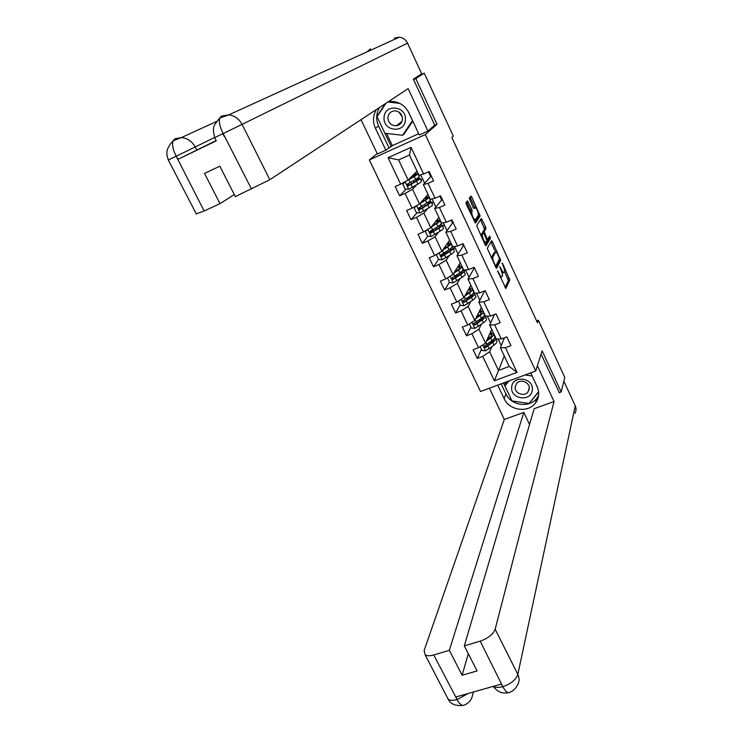 <?xml version="1.0" encoding="UTF-8"?>
<svg xmlns="http://www.w3.org/2000/svg" width="743" height="743" viewBox="0 0 743 743"><rect width="100%" height="100%" fill="white"/><g stroke="black" fill="none" stroke-linecap="round" stroke-linejoin="round"><path stroke-width="1.11" d="M497.578 270.861L505.862 288.46L509.8 279.953L502.444 263.161L503.03 265.725C504.256 268.539 504.72 270.526 504.413 271.678L504.023 272.458C503.42 272.848 502.5 271.789 501.256 269.263L499.723 266.626L500.94 269.895C502.184 272.746 502.649 274.761 502.342 275.932L501.934 276.73C501.321 277.139 500.383 276.071 499.129 273.526L497.578 270.861M466.567 202.003L470.319 209.981L470.737 211.829L470.198 212.6L472.223 211.207L471.805 209.35L467.403 200.851L466.01 202.755L466.428 204.613L475.483 223.104L480.136 215.999L471.833 197.174L470.895 196.087L469.26 198.316L473.096 207.501L474.034 208.579L474.823 207.436L470.068 197.22M471.694 211.969L471.684 211.969C471.981 215.925 473.198 218.544 475.334 219.826L478.418 215.173C478.111 211.291 476.913 208.709 474.823 207.436L473.653 207.929M434.274 125.502L436.986 124.267L415.792 78.572L424.244 73.158L418.56 75.842M436.986 124.267L425.302 134.576L535.74 371.017L480.517 391.487L369.327 159.94L425.302 134.576M559.005 392.731L561.179 391.951L542.111 350.835L535.74 371.017M561.179 391.951L564.791 377.453L538.359 320.233L536.632 320.892M424.244 73.158L453.323 136.118L451.883 137.557L537.486 322.741L538.359 320.233M487.25 248.385L496.538 268.409L500.698 260.319L492.516 241.754L491.625 240.732L487.25 248.385M485.133 244.809L476.681 225.668L481.306 218.507L485.569 226.791L485.987 228.621L484.185 231.575L486.851 238.252L487.761 239.292L489.609 236.135L490.529 238.131L486.061 245.84L485.133 244.809M406.235 189.066L399.613 195.799L405.084 193.403L412.105 208.161L406.644 210.52L411.018 219.677L416.479 217.337L423.445 231.946L417.984 234.259L422.321 243.332L427.773 241.038L434.674 255.518L429.222 257.784L433.522 266.774L438.964 264.527L445.8 278.876L440.358 281.095L444.611 290.002L450.044 287.801L456.824 302.02L451.391 304.184L455.608 313.017L461.031 310.862L467.746 324.951L462.322 327.078L466.502 335.817L471.916 333.718L478.566 347.678L473.152 349.749L477.294 358.423L482.709 356.361L494.355 380.806L517.044 372.354L509.215 366.448L500.373 347.705L504.488 337.731M399.613 195.799L395.202 186.558L400.663 184.143L388.078 157.72L411.065 147.346L423.621 174.011L429.185 171.549L433.578 180.921L428.024 183.354L435.036 198.232L440.59 195.827L444.946 205.105L439.392 207.492L446.339 222.231L451.883 219.882L456.202 229.067L450.657 231.407L457.539 246.007L463.075 243.704L467.347 252.815L461.821 255.1L468.629 269.57L474.164 267.313L478.399 276.331L472.873 278.569L479.625 292.909L485.151 290.699L489.349 299.643L483.823 301.825L490.519 316.035L496.036 313.871L500.197 322.731L494.68 324.867L501.311 338.947L506.819 336.839L510.943 345.616L505.435 347.705L517.044 372.354M428.005 194.406L419.516 203.981L412.532 189.27L416.916 184.691M421.021 180.41L422.553 178.812L424.606 183.177M430.689 176.685L423.343 184.524L430.318 199.3L435.036 198.232M412.532 189.27L405.084 193.403M419.516 203.981L412.105 208.161M428.024 183.354L423.343 184.524M438.862 217.411L430.773 227.702L423.854 213.13L427.689 208.597M431.952 203.563L433.41 201.836L435.862 207.028M441.648 199.997L434.655 208.486L441.565 223.123L446.339 222.231M423.854 213.13L416.479 217.337M430.773 227.702L423.445 231.946M439.392 207.492L434.655 208.486M449.626 240.203L441.927 251.218L435.073 236.776L438.491 232.225M442.782 226.513L444.175 224.655L447.007 230.655M452.506 223.104L445.865 232.225L452.71 246.722L457.539 246.007M435.073 236.776L427.773 241.038M441.927 251.218L434.674 255.518M450.657 231.407L445.865 232.225M460.298 262.799L452.979 274.511L446.19 260.199L449.264 255.601M453.518 249.249L454.846 247.27L458.05 254.069M463.26 246.007L456.964 255.75L463.743 270.118L468.629 269.57M446.19 260.199L438.964 264.527M452.979 274.511L445.8 278.876M461.821 255.1L456.964 255.75M470.867 285.201L463.938 297.59L457.205 283.408L460.001 278.746M464.161 271.789L465.267 269.941M465.527 269.913L468.991 277.269M473.932 268.706L467.969 279.052L474.684 293.29L479.625 292.909M457.205 283.408L450.044 287.801M463.938 297.59L456.824 302.02M472.873 278.569L467.969 279.052M481.343 307.398L474.786 320.465L468.118 306.413L470.672 301.658M474.712 294.135L475.186 293.253M476.477 293.151L479.839 300.265M484.501 291.21L478.863 302.15L485.523 316.249L490.519 316.035M468.118 306.413L461.031 310.862M474.786 320.465L467.746 324.951M483.823 301.825L478.863 302.15M491.736 329.409L485.541 343.127L478.938 329.205L481.278 324.357M487.343 316.174L490.584 323.047M494.541 314.456L489.665 325.025L496.268 339.012L501.311 338.947M478.938 329.205L471.916 333.718M485.541 343.127L478.566 347.678M494.68 324.867L489.665 325.025M504.265 355.953L498.516 370.46L489.656 351.792L491.801 346.832M498.098 338.984L501.228 345.625M489.656 351.792L482.709 356.361M509.215 366.448L498.516 370.46L494.355 380.806M505.435 347.705L500.373 347.705M536.028 401.053L536.985 400.709M415.792 78.572L413.572 79.612M377.212 153.587L369.327 159.94M423.621 174.011L418.968 175.255L409.43 155.036L398.592 159.903L408.148 180.029L417.055 171.187M422.553 178.812L420.501 174.837M433.41 201.836L431.878 198.948M444.175 224.655L443.144 222.826M454.846 247.27L454.298 246.49M411.065 147.346L409.43 155.036M398.592 159.903L388.078 157.72M408.148 180.029L400.663 184.143M491.597 333.291L490.77 331.545M481.427 349.321L477.294 358.423M470.867 327.143L466.502 335.817M481.111 311.113L480.322 309.441M485.3 291.024L484.399 290.996M460.214 304.76L455.608 313.017M475.065 293.262L474.656 294.024M467.811 298.008L466.678 298.463M470.542 288.73L469.79 287.132M474.721 268.511L473.978 268.817L473.412 267.619M449.469 282.182L444.611 290.002M465.155 269.96L464.115 271.687M458.366 275.179L455.821 276.024M459.871 266.143L459.155 264.629M464.059 245.794L463.307 246.109L462.332 244.02M442.243 254.18L441.314 255.518M438.621 259.4L433.522 266.774M454.697 247.335L453.471 249.165M446.803 252.964L445.094 253.409M449.106 243.36L448.428 241.921M453.286 222.881L452.543 223.197L451.131 220.197M431.562 231.398L430.68 232.54M427.838 236.218L422.321 243.332M444.035 224.72L442.744 226.429M438.249 220.374L437.608 219.009M442.429 199.746L441.676 200.071L439.837 196.152M420.835 208.393L420.324 208.987M417.055 212.749L411.018 219.677M433.271 201.901L431.915 203.498M427.29 197.174L426.686 195.892M431.469 176.416L430.717 176.741L428.432 171.884M422.405 178.877L420.993 180.354M418.439 178.431L418.133 177.781M416.229 173.76L415.662 172.571M500.318 277.436L501.609 276.86M502.129 273.136L503.717 272.579M505.054 287.606L508.342 280.538L504.506 271.353M495.59 252.137L490.891 242.023M495.757 267.629L499.24 260.914L499.064 259.716M495.237 265.167L495.86 265.873L499.528 258.824L498.274 255.471C497.011 252.908 496.083 251.831 495.47 252.239L492.878 257.022C492.544 258.155 492.999 260.171 494.262 263.068L495.237 265.167L494.708 265.381M494.327 252.713L495.432 252.314M491.281 258.016L493.965 252.908M482.801 233.181L482.709 232.188L484.529 229.234L480.526 219.724M485.318 245.171L489.07 238.735L488.801 237.509M482.281 234.686C482.588 238.633 483.786 241.243 485.876 242.506L486.934 240.704L484.26 233.999L483.34 232.949L482.281 234.686L480.749 235.392M484.362 243.147L485.578 242.627M481.984 233.525L483.331 232.968M480.795 235.308L481.854 233.581M471.684 211.969L470.17 212.656M473.811 220.495L475.028 219.956M474.786 222.519L478.678 216.622L478.418 215.164M480.145 346.647L481.984 350.501L485.616 350.817L494.039 345.114C496.584 343.099 497.494 341.669 496.751 340.833L495.748 338.697M492.72 341.409L490.436 341.836M486.424 341.186L490.659 337.963C493.213 335.957 494.132 334.554 493.398 333.737L489.906 333.468M487.009 339.876L489.238 338.186C491.364 336.523 492.126 335.353 491.522 334.666L489.516 334.331M493.658 334.285L494.68 336.43C495.405 337.257 494.494 338.678 491.95 340.684L484.352 346.062L485.458 347.594L492.758 342.393C495.302 340.387 496.213 338.966 495.479 338.139L494.736 337.777M493.816 339.532L493.658 339.198C494.132 339.885 493.343 341.037 491.337 342.616L485.82 346.786L484.492 346.461M487.389 339.031L488.588 338.678M490.575 337.043L488.067 337.545M511.695 387.019C509.902 399.158 531.394 402.353 532.294 390.038C534.171 377.797 512.456 374.667 511.695 387.019M515.178 386.787C514.175 393.103 524.056 397.18 527.911 392.035L529.267 388.849C530.288 382.626 520.648 378.466 516.682 383.407L515.178 386.787M538.601 391.691L529.025 403.468L511.983 400.932L504.906 386.026L507.515 381.475M529.833 373.2L530.92 373.357M532.109 375.902L537.681 387.93M504.906 386.026L508.955 380.936M525.078 374.964L532.081 375.977M402.186 116.484L399.102 112.174M384.075 117.487C382.701 131.381 404.963 133.889 405.409 119.846C406.867 105.84 384.382 103.416 384.075 117.487M387.892 117.533C388.273 122.901 391.087 125.651 396.325 125.771C399.929 125.093 401.972 122.883 402.474 119.149C402.149 113.902 399.428 111.134 394.31 110.846C390.549 111.441 388.403 113.67 387.892 117.533M402.288 116.846L398.796 111.97M412.802 121.146L404.025 134.084L402.557 135.272L384.92 133.285L377.054 116.716L386.016 103.203M408.195 111.45L412.495 120.626L402.557 135.272M387.762 102.051L399.688 103.342M538.61 395.452L536.864 398.229C529.583 408.269 510.952 405.604 505.937 393.892L504.191 398.712C509.252 410.526 528.069 413.238 535.415 403.124C539.102 398.09 539.678 392.601 537.143 386.657L530.697 372.884M504.191 398.712L497.708 385.106M489.386 388.199L504.321 419.442L523.824 412.421L449.329 650.329L433.754 654.964L457.214 699.841L456.044 696.925L501.293 684.108L502.965 686.922M529.545 424.504L523.824 412.421M468.294 653.682L462.127 675.248L477.08 670.929L464.31 645.871L534.217 408.678L554.064 401.536L495.163 629.2L517.815 674.393L575.249 405.836L563.853 381.205M537.393 365.788L554.064 401.536M504.321 419.442L424.142 650.496L425.126 654.806C426.974 656.013 429.844 656.069 433.754 654.964M575.249 405.836C576.382 408.455 576.262 410.972 574.887 413.368M464.31 645.871L480.182 641.153C488.123 638.311 493.12 634.327 495.163 629.2M462.127 675.248L449.329 650.329M559.33 392.62L541.071 354.114M535.87 401.582L536.65 401.304M505.937 393.892L501.154 383.834M529.174 403.282L538.638 392.025M511.881 400.718L503.457 382.979M529.62 402.725L529.443 403.328M504.738 382.506L505.565 384.252M467.941 693.553L457.372 699.488M463.678 705.256C461.774 705.878 459.62 704.076 457.224 699.869M509.057 692.541C507.348 693.098 505.324 691.231 502.974 686.941L480.182 641.153M394.412 38.079L399.279 37.187C403.012 37.652 405.762 39.639 407.536 43.14L421.727 73.826L413.359 79.148L434.711 125.121L427.94 131.065L419.284 134.994L408.91 112.834C404.879 105.218 398.722 101.401 390.428 101.382L388.478 101.587M376.385 109.546C372.875 115.499 372.559 121.75 375.438 128.288L385.849 150.16L377.407 153.987L361.005 119.679M427.94 131.065L408.148 88.631L269.82 179.713L235.336 196.607L219.835 166.191L204.511 173.425L220.03 203.656L204.13 210.984L196.273 213.845M386.583 133.471L392.369 145.674L385.849 150.16M392.369 145.674L418.69 133.721M216.111 140.557L178.06 159.299L216.259 140.836M220.03 203.656L234.286 194.545M366.875 51.954L370.534 48.852M379.571 107.447C376.088 113.345 375.772 119.53 378.614 126.013L375.438 128.288M388.905 147.662L378.614 126.013M385.32 103.658L376.887 116.382L391.236 146.603M377.593 115.899L376.887 116.382M216.278 140.873L214.643 137.65L222.844 133.712L224.488 136.963M219.687 118.118L228.798 114.849L221.275 116.149L219.677 118.165C218.702 121.871 219.798 126.877 222.974 133.173L222.844 133.712M173.128 140.798L181.459 137.557L174.884 138.802L173.11 140.845C171.893 144.579 172.868 149.584 176.017 155.854L204.13 210.984M469.344 323.929L471.303 328.053L474.935 328.35L483.452 322.731C486.033 320.762 486.971 319.388 486.266 318.626L485.225 316.416M481.845 319.351L478.845 320.103M475.65 318.747L480.043 315.515C482.634 313.555 483.582 312.209 482.885 311.466L479.374 311.336M476.272 317.502L478.631 315.766C480.786 314.14 481.575 313.017 481 312.404L478.956 312.153M483.126 311.967L484.176 314.187C484.873 314.939 483.925 316.295 481.343 318.255L473.709 323.511L474.768 325.1L482.161 319.992C484.742 318.023 485.681 316.667 484.984 315.905L484.12 315.571M483.071 316.815L483.099 316.843C483.674 317.475 482.894 318.608 480.74 320.242L475.158 324.329L473.793 323.948M476.449 317.159L476.95 317.001M479.653 314.958L477.257 315.543M458.431 301.017L460.521 305.401L464.161 305.689L472.771 300.144C475.39 298.222 476.365 296.912 475.687 296.216L474.619 293.949M470.718 297.172L466.91 298.305M464.756 296.123L469.325 292.863C471.954 290.95 472.938 289.659 472.279 288.99L468.731 289.018M465.424 294.934L467.923 293.151C470.105 291.562 470.932 290.485 470.384 289.937L468.294 289.789M472.502 289.454L473.579 291.739C474.238 292.417 473.263 293.717 470.635 295.63L462.982 300.757L463.985 302.41L471.461 297.386C474.08 295.463 475.065 294.154 474.396 293.476L473.375 293.179M472.316 294.302L472.502 294.414C473.05 294.98 472.242 296.067 470.059 297.664L464.394 301.677L463 301.221M468.471 292.751L466.595 293.281M448.057 277.501L447.537 278.123L449.636 282.544L453.295 282.814L461.988 277.362C464.644 275.477 465.657 274.223 465.016 273.61L463.911 271.269M459.248 274.901L454.605 276.424M453.741 273.294L458.515 270.015C461.18 268.139 462.202 266.913 461.579 266.319L457.976 266.514M454.437 272.17L457.121 270.331C459.341 268.78 460.186 267.759 459.666 267.266L457.53 267.229M461.774 266.737L462.889 269.096C463.511 269.69 462.499 270.935 459.843 272.811L452.153 277.798L451.8 279.099L453.109 279.507L460.669 274.566C463.326 272.69 464.347 271.446 463.716 270.842L462.48 270.61M461.403 271.632L461.802 271.789C462.332 272.291 461.487 273.322 459.276 274.882L453.536 278.811L452.106 278.281M455.134 271.065L455.942 270.786L455.663 270.211M456.908 270.48L455.942 270.786M447.537 278.123L447.843 277.631M437.516 253.837L436.54 255.016L438.658 259.474L442.326 259.734L451.112 254.366C453.806 252.527 454.846 251.338 454.252 250.8L453.109 248.394M447.286 252.639L442.131 254.18M442.577 250.289L447.611 246.955C450.314 245.125 451.363 243.955 450.778 243.444L447.11 243.815M443.311 249.23L446.218 247.308C448.466 245.784 449.348 244.819 448.856 244.391L446.636 244.484M436.54 255.016L437.376 253.911M450.955 243.815L452.097 246.239C452.691 246.769 451.642 247.939 448.939 249.769L441.231 254.635C440.395 255.787 440.692 256.372 442.131 256.391L449.784 251.552C452.478 249.713 453.527 248.534 452.933 248.004L451.4 247.883M450.295 248.812L451.01 248.951C451.512 249.388 450.639 250.372 448.391 251.896L442.587 255.741L441.128 255.128M443.757 248.608L444.843 248.218M432.027 226.104L435.222 224.07C437.497 222.594 438.407 221.674 437.952 221.312L435.612 221.544M425.442 231.695L426.807 230.005L425.442 231.695L427.578 236.2L431.256 236.441L440.135 231.166C442.865 229.364 443.952 228.24 443.385 227.785L442.215 225.305M434.776 230.395L430.866 231.212M431.246 227.098L436.596 223.68C439.336 221.897 440.432 220.792 439.884 220.365L436.104 220.931M440.032 220.69L441.212 223.188C441.769 223.624 440.683 224.739 437.943 226.522L430.197 231.268C429.287 232.42 429.575 233.014 431.051 233.07L438.797 228.324C441.528 226.531 442.614 225.417 442.057 224.971L440.07 225.027M438.918 225.881L440.125 225.918C440.59 226.29 439.689 227.219 437.413 228.705L431.525 232.457L430.048 231.77M431.051 233.07L431.525 232.457L431.051 233.07M416.006 205.96L414.232 208.161L416.396 212.702L420.083 212.944L429.064 207.743C431.822 205.997 432.946 204.938 432.417 204.557L431.219 202.003M421.736 208.142L419.981 208.3M419.739 203.721L425.488 200.192C428.265 198.465 429.398 197.424 428.887 197.071L424.94 197.861M420.538 202.82L424.123 200.619C426.436 199.18 427.374 198.316 426.946 198.019L424.439 198.427M429.017 197.35L430.225 199.923C430.745 200.276 429.621 201.325 426.844 203.062L419.006 207.715C418.105 208.82 418.365 209.433 419.804 209.563L427.708 204.882C430.476 203.136 431.599 202.077 431.079 201.715L428.349 202.087M427.095 202.913L429.138 202.663C429.575 202.969 428.637 203.851 426.333 205.291L420.287 208.997L418.876 208.226M405.037 181.738L402.929 184.413L405.111 188.991L408.808 189.214L417.882 184.115C420.687 182.416 421.848 181.413 421.355 181.125L420.111 178.496M406.3 181.041L414.278 176.49C417.092 174.809 418.263 173.834 417.789 173.565L413.582 174.633M408.789 179.388L415.839 174.521L413.071 175.144M417.9 173.797L419.145 176.435C419.628 176.713 418.458 177.698 415.653 179.388L407.721 183.939C406.811 185.007 407.053 185.639 408.446 185.834L416.517 181.218C419.321 179.527 420.482 178.534 419.999 178.255L415.876 179.258M414.445 180.103L418.058 179.202L415.151 181.673L408.956 185.313L407.601 184.459M498.599 273.74L499.129 273.526M499.853 267.508L500.345 267.304M500.745 269.468L501.256 269.263M501.962 263.356L502.444 263.161M507.906 278.681L509.364 278.096M508.342 280.538L509.8 279.953M497.699 271.752L498.209 271.548M491.058 242.357L492.516 241.754M499.547 258.768L500.262 258.471M499.24 260.914L500.698 260.319M495.079 266.18L495.767 265.901L495.089 266.189M491.392 257.626L492.878 257.022M493.733 263.282L494.262 263.068M480.758 220.179L482.216 219.556M484.111 227.404L485.569 226.791M484.529 229.234L485.987 228.621M482.709 232.188L484.185 231.575M484.083 233.646L484.612 233.423M486.34 238.466L486.851 238.252M489.07 238.735L490.529 238.131M466.873 202.579L468.359 201.947M470.319 209.981L471.805 209.35M470.737 211.839L472.223 211.207L470.737 211.829M470.375 197.796L471.833 197.174M478.538 214.681L479.727 214.179M478.678 216.622L480.136 215.999M482.746 344.956L485.523 350.807M492.758 342.393L494.039 345.114M490.659 337.963L491.95 340.684M487.807 346.192L489.098 348.913M485.941 342.254L486.99 344.473M485.82 346.786L485.458 347.594M503.141 686.56C511.045 683.82 515.939 679.761 517.815 674.393C519.608 678.21 519.487 681.768 517.453 685.065C515.605 688.826 512.809 691.315 509.076 692.532M473.477 691.993L471.647 698.364C469.799 701.782 467.152 704.076 463.706 705.246M446.747 696.46L448.15 699.163C450.054 700.519 452.951 700.677 456.852 699.637M493.473 686.318C495.284 687.646 498.33 687.777 502.612 686.708M178.06 159.299L176.026 155.872M251.561 189.131L222.984 133.211M407.536 43.14L242.079 124.378L269.82 179.713M214.578 137.501L195.214 146.993L196.839 150.16M216.464 121.527L181.459 137.557C187.459 138.17 192.038 141.319 195.214 146.993L176.416 156.104M399.279 37.187L228.798 114.849C234.649 115.667 239.079 118.843 242.079 124.378L223.392 133.443M196.431 214.16L168.317 159.996L175.887 156.364M471.954 322.267L474.842 328.341M482.161 319.992L483.452 322.731M480.043 315.515L481.343 318.255M477.145 323.707L478.446 326.456M475.204 319.629L476.319 321.97M475.158 324.329L474.768 325.1M461.078 299.373L464.078 305.679M471.461 297.386L472.771 300.144M468.694 297.729L468.452 297.2M469.325 292.863L470.635 295.63M466.381 301.026L467.7 303.803M464.375 296.801L465.555 299.271M464.394 301.677L463.985 302.41M450.091 276.266L453.202 282.804M460.669 274.566L461.988 277.362M458.059 275.272L457.623 274.334M458.515 270.015L459.843 272.811M455.524 278.133L456.852 280.938M453.453 273.758L454.688 276.368M453.536 278.811L453.109 279.507M439.011 252.945L442.234 259.725M449.784 251.552L451.112 254.366M447.332 252.611L446.692 251.264M444.555 253.595L444.23 252.908M445.15 248.013L444.751 247.178M447.611 246.955L448.939 249.769M444.565 255.035L445.902 257.858M442.419 250.512L443.72 253.252M442.587 255.741L442.131 256.391M427.829 229.411L431.163 236.441M438.797 228.324L440.135 231.166M436.336 229.401L435.667 227.99M433.726 230.785L433.169 229.596M434.135 224.757L433.745 223.922M436.596 223.68L437.943 226.522M433.503 231.723L434.859 234.574M431.302 227.07L432.649 229.921M416.535 205.662L419.99 212.935M427.708 204.882L429.064 207.743M425.237 205.969L424.541 204.492M422.711 207.538L422.005 206.062M423.027 201.288L422.628 200.461M425.488 200.192L426.844 203.062M422.349 208.198L423.714 211.077M420.12 203.498L421.485 206.378M420.371 208.959L419.879 209.535M405.139 181.682L408.715 189.214M416.517 181.218L417.882 184.115M414.046 182.332L413.312 180.781M411.473 183.865L410.74 182.304M411.808 177.605L411.418 176.788M414.278 176.49L415.653 179.388M411.083 184.459L412.458 187.357M408.836 179.713L410.21 182.62M409.114 185.248L408.594 185.778M494.002 252.843L495.47 252.239M486.832 239.673L487.649 239.339M481.863 233.571L483.34 232.949M491.736 335.13L491.522 334.666M529.285 387.697L527.911 392.035M401.926 121.499L396.325 125.771M536.864 398.229L535.415 403.124M463.214 705.395C455.505 706.156 450.481 704.076 448.15 699.163L425.126 654.806M508.649 692.662C502.249 693.925 497.151 691.817 493.343 686.356M214.643 137.65L213.334 130.805C214.365 128.149 211.049 128.279 219.677 118.165M168.317 159.996C166.896 155.129 164.407 150.188 173.11 140.845M419.572 207.436L420.046 208.439M420.287 208.997L419.804 209.563M408.288 183.66L409.049 185.276M408.956 185.313L408.446 185.834"/></g></svg>
